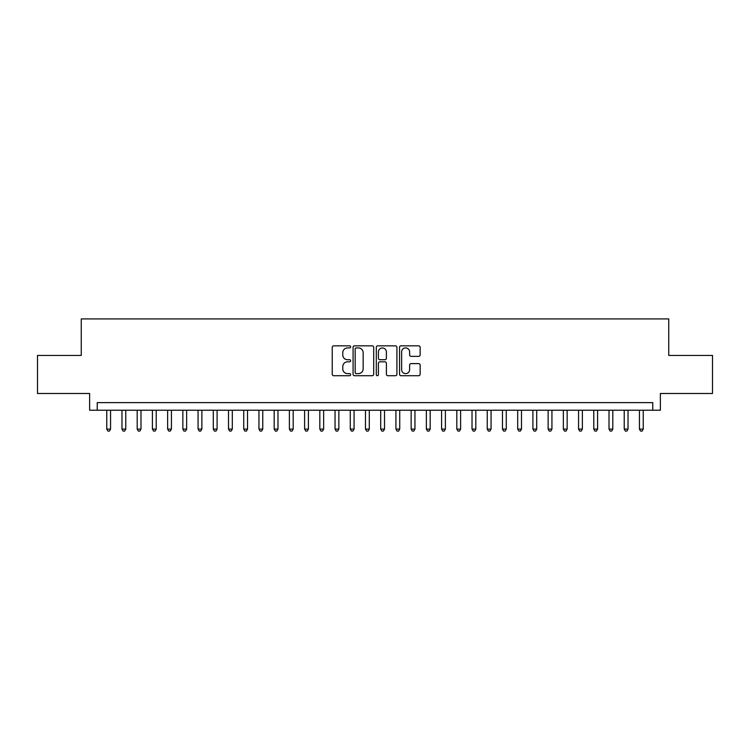 <?xml version="1.0" encoding="UTF-8"?>
<svg xmlns="http://www.w3.org/2000/svg" width="750" height="750" viewBox="0 0 750 750"><rect width="100%" height="100%" fill="white"/><g stroke="black" fill="none" stroke-linecap="round" stroke-linejoin="round"><path stroke-width="1.12" d="M350.653 346.875A1.05 1.05 0 0 0 349.603 345.834L333.731 345.834A1.491 1.491 0 0 0 332.241 347.325L332.241 374.213A1.491 1.491 0 0 0 333.731 375.712L349.603 375.712A1.05 1.05 0 0 0 350.653 374.662A1.05 1.05 0 0 0 349.603 373.622L347.55 373.622A4.781 4.781 0 0 1 342.769 368.841L342.769 366.6A4.781 4.781 0 0 1 347.55 361.819L349.603 361.819A1.05 1.05 0 0 0 350.653 360.769A1.05 1.05 0 0 0 349.603 359.728L347.55 359.728A4.781 4.781 0 0 1 342.769 354.947L342.769 352.706A4.781 4.781 0 0 1 347.55 347.925L349.603 347.925A1.05 1.05 0 0 0 350.653 346.875M418.659 356.363A1.491 1.491 0 0 0 420.15 354.872L420.15 347.325A1.491 1.491 0 0 0 418.659 345.834L401.034 345.834A1.491 1.491 0 0 0 399.534 347.325L399.534 374.213A1.491 1.491 0 0 0 401.034 375.712L418.659 375.712A1.491 1.491 0 0 0 420.15 374.213L420.15 365.1A1.491 1.491 0 0 0 418.659 363.609L411.112 363.609A1.491 1.491 0 0 0 409.622 365.1L409.622 369.619A3.994 3.994 0 0 1 405.628 373.622A3.994 3.994 0 0 1 401.625 369.619L401.625 351.919A3.994 3.994 0 0 1 405.628 347.925A3.994 3.994 0 0 1 409.622 351.919L409.622 354.872A1.491 1.491 0 0 0 411.112 356.363L418.659 356.363M652.762 410.231L660.375 410.231L660.375 393.488L712.5 393.488L712.5 355.444L668.747 355.444L668.747 318.919L81.253 318.919L81.253 355.444L37.5 355.444L37.5 393.488L89.625 393.488L89.625 410.231L652.762 410.231L652.762 402.628L97.237 402.628L97.237 410.231M373.697 347.325A1.491 1.491 0 0 0 372.197 345.834L354.572 345.834A1.491 1.491 0 0 0 353.081 347.325L353.081 374.213A1.491 1.491 0 0 0 354.572 375.712L372.197 375.712A1.491 1.491 0 0 0 373.697 374.213L373.697 347.325M377.803 345.834L395.428 345.834A1.491 1.491 0 0 1 396.919 347.325L396.919 374.213A1.491 1.491 0 0 1 395.428 375.712L387.881 375.712A1.491 1.491 0 0 1 386.391 374.213L386.391 363.309A1.491 1.491 0 0 0 384.9 361.819L379.894 361.819A1.491 1.491 0 0 0 378.403 363.309L378.403 374.662A1.05 1.05 0 0 1 377.353 375.712A1.05 1.05 0 0 1 376.303 374.662L376.303 347.325A1.491 1.491 0 0 1 377.803 345.834M356.212 347.925A1.05 1.05 0 0 0 355.172 348.966L355.172 372.572A1.05 1.05 0 0 0 356.212 373.622L358.378 373.622A4.781 4.781 0 0 0 363.159 368.841L363.159 352.706A4.781 4.781 0 0 0 358.378 347.925L356.212 347.925M386.391 351.994A3.994 3.994 0 0 0 382.397 348A3.994 3.994 0 0 0 378.403 351.994L378.403 358.228A1.491 1.491 0 0 0 379.894 359.728L384.9 359.728A1.491 1.491 0 0 0 386.391 358.228L386.391 351.994M106.753 410.231L106.753 429.103L110.559 429.103L110.559 410.231M110.559 429.103L109.416 431.081L107.888 431.081L106.753 429.103M121.969 410.231L121.969 429.103L125.775 429.103L125.775 410.231M125.775 429.103L124.631 431.081L123.112 431.081L121.969 429.103M137.194 410.231L137.194 429.103L140.991 429.103L140.991 410.231M140.991 429.103L139.856 431.081L138.328 431.081L137.194 429.103M152.409 410.231L152.409 429.103L156.216 429.103L156.216 410.231M156.216 429.103L155.072 431.081L153.553 431.081L152.409 429.103M167.625 410.231L167.625 429.103L171.431 429.103L171.431 410.231M171.431 429.103L170.297 431.081L168.769 431.081L167.625 429.103M182.85 410.231L182.85 429.103L186.656 429.103L186.656 410.231M186.656 429.103L185.512 431.081L183.994 431.081L182.85 429.103M198.066 410.231L198.066 429.103L201.872 429.103L201.872 410.231M201.872 429.103L200.728 431.081L199.209 431.081L198.066 429.103M213.291 410.231L213.291 429.103L217.097 429.103L217.097 410.231M217.097 429.103L215.953 431.081L214.434 431.081L213.291 429.103M228.506 410.231L228.506 429.103L232.312 429.103L232.312 410.231M232.312 429.103L231.169 431.081L229.65 431.081L228.506 429.103M243.731 410.231L243.731 429.103L247.538 429.103L247.538 410.231M247.538 429.103L246.394 431.081L244.875 431.081L243.731 429.103M258.947 410.231L258.947 429.103L262.753 429.103L262.753 410.231M262.753 429.103L261.609 431.081L260.091 431.081L258.947 429.103M274.172 410.231L274.172 429.103L277.978 429.103L277.978 410.231M277.978 429.103L276.834 431.081L275.306 431.081L274.172 429.103M289.387 410.231L289.387 429.103L293.194 429.103L293.194 410.231M293.194 429.103L292.05 431.081L290.531 431.081L289.387 429.103M304.613 410.231L304.613 429.103L308.409 429.103L308.409 410.231M308.409 429.103L307.275 431.081L305.747 431.081L304.613 429.103M319.828 410.231L319.828 429.103L323.634 429.103L323.634 410.231M323.634 429.103L322.491 431.081L320.972 431.081L319.828 429.103M335.044 410.231L335.044 429.103L338.85 429.103L338.85 410.231M338.85 429.103L337.716 431.081L336.188 431.081L335.044 429.103M350.269 410.231L350.269 429.103L354.075 429.103L354.075 410.231M354.075 429.103L352.931 431.081L351.412 431.081L350.269 429.103M365.484 410.231L365.484 429.103L369.291 429.103L369.291 410.231M369.291 429.103L368.147 431.081L366.628 431.081L365.484 429.103M380.709 410.231L380.709 429.103L384.516 429.103L384.516 410.231M384.516 429.103L383.372 431.081L381.853 431.081L380.709 429.103M395.925 410.231L395.925 429.103L399.731 429.103L399.731 410.231M399.731 429.103L398.588 431.081L397.069 431.081L395.925 429.103M411.15 410.231L411.15 429.103L414.956 429.103L414.956 410.231M414.956 429.103L413.812 431.081L412.284 431.081L411.15 429.103M426.366 410.231L426.366 429.103L430.172 429.103L430.172 410.231M430.172 429.103L429.028 431.081L427.509 431.081L426.366 429.103M441.591 410.231L441.591 429.103L445.387 429.103L445.387 410.231M445.387 429.103L444.253 431.081L442.725 431.081L441.591 429.103M456.806 410.231L456.806 429.103L460.613 429.103L460.613 410.231M460.613 429.103L459.469 431.081L457.95 431.081L456.806 429.103M472.022 410.231L472.022 429.103L475.828 429.103L475.828 410.231M475.828 429.103L474.694 431.081L473.166 431.081L472.022 429.103M487.247 410.231L487.247 429.103L491.053 429.103L491.053 410.231M491.053 429.103L489.909 431.081L488.391 431.081L487.247 429.103M502.463 410.231L502.463 429.103L506.269 429.103L506.269 410.231M506.269 429.103L505.125 431.081L503.606 431.081L502.463 429.103M517.688 410.231L517.688 429.103L521.494 429.103L521.494 410.231M521.494 429.103L520.35 431.081L518.831 431.081L517.688 429.103M532.903 410.231L532.903 429.103L536.709 429.103L536.709 410.231M536.709 429.103L535.566 431.081L534.047 431.081L532.903 429.103M548.128 410.231L548.128 429.103L551.934 429.103L551.934 410.231M551.934 429.103L550.791 431.081L549.272 431.081L548.128 429.103M563.344 410.231L563.344 429.103L567.15 429.103L567.15 410.231M567.15 429.103L566.006 431.081L564.487 431.081L563.344 429.103M578.569 410.231L578.569 429.103L582.375 429.103L582.375 410.231M582.375 429.103L581.231 431.081L579.703 431.081L578.569 429.103M593.784 410.231L593.784 429.103L597.591 429.103L597.591 410.231M597.591 429.103L596.447 431.081L594.928 431.081L593.784 429.103M609.009 410.231L609.009 429.103L612.806 429.103L612.806 410.231M612.806 429.103L611.672 431.081L610.144 431.081L609.009 429.103M624.225 410.231L624.225 429.103L628.031 429.103L628.031 410.231M628.031 429.103L626.887 431.081L625.369 431.081L624.225 429.103M639.441 410.231L639.441 429.103L643.247 429.103L643.247 410.231M643.247 429.103L642.112 431.081L640.584 431.081L639.441 429.103"/></g></svg>
